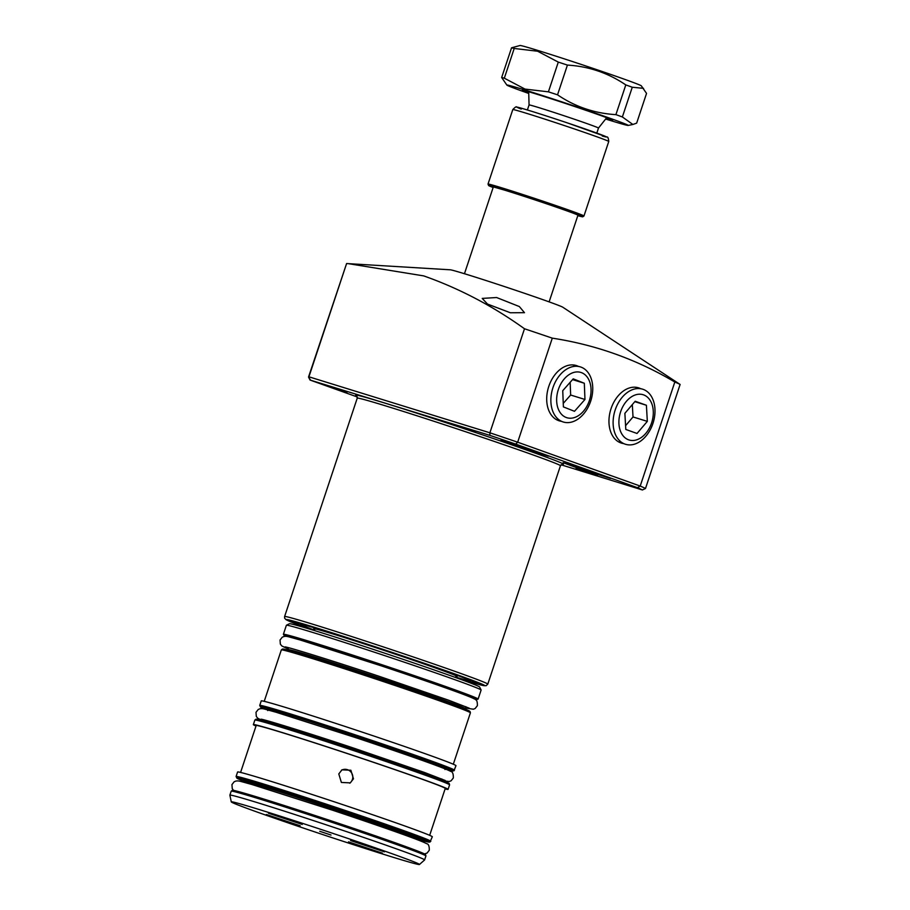 <?xml version="1.0" encoding="UTF-8"?>
<svg xmlns="http://www.w3.org/2000/svg" width="910" height="910" viewBox="0 0 910 910"><rect width="100%" height="100%" fill="white"/><g stroke="black" fill="none" stroke-linecap="round" stroke-linejoin="round"><path stroke-width="1.36" d="M570.479 464.726L610.53 478.444L577.167 467.888L563.131 462.678L570.479 464.726M508.235 442.442L548.286 456.16L514.912 445.604L500.875 440.394L508.235 442.442M314.803 629.39A75.541 1.649 18.4 0 1 313.768 628.742A75.541 1.649 18.4 0 1 336.04 634.907A75.541 1.649 18.4 0 1 413.948 660.467A75.541 1.649 18.4 0 1 457.127 676.437A75.541 1.649 18.4 0 1 455.91 676.335M314.553 630.141A89.225 1.945 18.4 0 1 300.789 624.476A89.225 1.945 18.4 0 1 327.088 631.699A89.225 1.945 18.4 0 1 419.954 662.184A89.225 1.945 18.4 0 1 470.083 680.782A89.225 1.945 18.4 0 1 455.66 677.086M314.473 630.403A96.665 2.104 18.4 0 1 293.759 622.042A96.665 2.104 18.4 0 1 322.231 629.959A96.665 2.104 18.4 0 1 420.989 662.355A96.665 2.104 18.4 0 1 477.159 683.046A96.665 2.104 18.4 0 1 455.58 677.336M640.549 388.615A28.938 20.088 107.2 0 0 637.933 387.649A28.938 20.088 107.2 0 0 611.042 408.681A28.938 20.088 107.2 0 0 620.836 442.908A28.938 20.088 107.2 0 0 623.543 443.579M578.305 366.343A28.938 20.088 107.2 0 0 575.689 365.365A28.938 20.088 107.2 0 0 548.787 386.397A28.938 20.088 107.2 0 0 558.592 420.625A28.938 20.088 107.2 0 0 561.299 421.307M680.111 384.464L562.812 307.227A59.48 1.297 18.4 0 0 526.833 294.089A59.48 1.297 18.4 0 0 467.615 274.695A59.48 1.297 18.4 0 0 450.302 269.804L346.596 263.547L308.922 376.808L489.887 432.796L524.49 328.76A196.298 4.288 18.4 0 1 552.29 338.156L517.676 442.203L515.686 444.091A193.921 4.232 -161.6 0 0 489.876 435.367L489.887 432.796A196.298 4.288 18.4 0 1 517.676 442.203L640.208 486.065L674.822 382.018A196.298 4.288 18.4 0 1 680.111 384.464L645.497 488.499L642.38 489.955A193.921 4.232 -161.6 0 0 637.432 487.669L515.686 444.091M325.552 384.828L347.006 392.187L325.552 384.828M576.132 468.286L597.586 475.646L576.132 468.286M519.348 306.556L524.49 312.687L510.362 312.767L487.521 304.076L482.22 298.412L496.598 297.524L519.348 306.556M453.965 424.56L475.418 431.92L453.965 424.56M489.876 435.367L310.06 380.05L308.524 377.058L346.596 263.547M524.49 328.76C492.89 306.067 459.288 288.436 423.685 275.889L348.382 263.661M674.822 382.018C636.716 359.45 595.879 344.822 552.29 338.156M310.412 379.834L308.524 377.058M645.497 488.499A196.298 4.288 18.4 0 0 640.208 486.065L637.432 487.669M310.06 380.05L357.323 396.976L310.06 380.05M642.449 489.978L561.06 464.783L642.449 489.978M464.464 273.717L493.288 187.073A44.613 0.978 18.4 0 1 520.076 195.024A44.613 0.978 18.4 0 1 566.293 210.642A44.613 0.978 18.4 0 1 577.952 215.238L578.009 215.022M529.063 104.968A36.582 0.796 18.4 0 1 529.063 104.957A36.582 0.796 18.4 0 1 551.016 111.475A36.582 0.796 18.4 0 1 588.929 124.295A36.582 0.796 18.4 0 1 598.496 128.048A36.582 0.796 18.4 0 1 598.484 128.06L606.697 117.697M528.721 92.877A47.593 1.035 18.4 0 1 522.397 90.181A47.593 1.035 18.4 0 1 536.411 94.083A47.593 1.035 18.4 0 1 585.028 110.03A47.593 1.035 18.4 0 1 612.68 120.211A47.593 1.035 18.4 0 1 606.003 118.584M643.552 88.35L632.268 87.235L622.372 116.958L632.871 124.477L636.659 123.134L646.544 93.412L641.322 85.836A63.95 1.399 -161.6 0 0 603.74 72.026A63.95 1.399 -161.6 0 0 538.845 50.755A63.95 1.399 -161.6 0 0 520.054 45.5L511.557 47.798A72.868 1.592 -161.6 0 1 514.207 48.469L504.322 78.192L525.013 89.089L548.411 91.842L558.296 62.108L537.605 51.222L514.207 48.469M632.268 87.235A72.868 1.592 -161.6 0 0 625.796 84.914C608.221 72.971 588.77 66.362 567.419 65.088A72.868 1.592 -161.6 0 0 558.296 62.108M605.639 119.039A63.95 1.399 -161.6 0 0 609.359 120.188A63.95 1.399 -161.6 0 0 628.15 125.444A63.95 1.399 -161.6 0 0 592.706 112.249A63.95 1.399 -161.6 0 0 525.707 90.249A63.95 1.399 -161.6 0 0 506.881 85.096A63.95 1.399 -161.6 0 0 528.744 93.457M622.372 116.958A72.868 1.592 -161.6 0 0 615.911 114.637L625.796 84.914M567.419 65.088L557.534 94.822C575.109 106.766 594.56 113.375 615.911 114.637M557.534 94.822A72.868 1.592 -161.6 0 0 548.411 91.842M504.322 78.192A72.868 1.592 -161.6 0 0 501.66 77.532L511.557 47.798M506.881 85.096L501.66 77.532M652.925 423.48A28.847 20.031 107.2 0 0 642.005 389.002A28.847 20.031 107.2 0 0 615.194 409.966A28.847 20.031 107.2 0 0 624.954 444.091A28.847 20.031 107.2 0 0 652.925 423.48M651.594 422.9A23.694 16.448 107.2 0 0 643.575 394.872A23.694 16.448 107.2 0 0 620.609 411.809A23.694 16.448 107.2 0 0 628.628 439.837A23.694 16.448 107.2 0 0 651.594 422.9M635.18 401.242L624.874 413.333L625.796 429.452L637.023 433.467L647.329 421.375L646.407 405.257L635.18 401.242M634.805 401.674L646.407 405.257M625.58 425.675L633.019 416.951L632.313 404.597M633.019 416.951L647.329 421.375M590.465 401.822A28.847 20.031 107.2 0 0 579.75 366.719A28.847 20.031 107.2 0 0 553.155 387.068A28.847 20.031 107.2 0 0 562.71 421.808A28.847 20.031 107.2 0 0 590.465 401.822M589.179 401.128A23.694 16.448 107.2 0 0 581.683 372.725A23.694 16.448 107.2 0 0 558.535 389.014A23.694 16.448 107.2 0 0 566.02 417.417A23.694 16.448 107.2 0 0 589.179 401.128M573.22 378.856L562.744 390.686L563.392 406.906L574.494 411.297L584.959 399.467L584.322 383.247L573.22 378.856M572.549 379.607L584.322 383.247M563.245 403.392L570.65 395.031L570.149 382.325M570.65 395.031L584.959 399.467M319.74 831.285L331.024 835.039L319.74 831.285M350.577 840.556L384.429 851.84L350.577 840.556M268.382 813.187L302.245 824.449L268.382 813.187M266.323 814.495L300.186 825.768L266.323 814.495M348.519 841.864L382.382 853.148L348.519 841.864M457.81 750.659L462.689 735.985M338.793 773.921L341.375 782.452L350.293 782.873L353.467 778.801L350.885 770.258L341.967 769.837L338.793 773.921M349.747 783.191A7.735 7.735 57.5 0 0 350.066 771.134A7.735 7.735 57.5 0 0 341.455 770.201M286.434 625.238L289.437 623.737A100.237 2.184 18.4 0 1 289.437 623.737A100.237 2.184 18.4 0 1 385.203 653.334A100.237 2.184 18.4 0 1 479.604 686.993L481.117 690.008A102.614 2.241 -161.6 0 0 384.464 655.541A102.614 2.241 -161.6 0 0 286.434 625.238A102.614 2.241 -161.6 0 0 286.423 625.25A102.614 2.241 -161.6 0 0 286.388 625.284L283.385 634.304A102.614 2.241 18.4 0 1 283.419 634.27A102.614 2.241 18.4 0 1 382.325 664.857A102.614 2.241 18.4 0 1 478.114 699.085L475.737 699.858M478.114 699.085L481.117 690.053A102.614 2.241 -161.6 0 0 481.117 690.008M231.299 801.824A99.179 2.161 18.4 0 1 327.486 831.581A99.179 2.161 18.4 0 1 419.464 864.489A99.179 2.161 18.4 0 1 419.453 864.5A99.179 2.161 18.4 0 1 324.461 835.141A99.179 2.161 18.4 0 1 231.276 801.892A99.179 2.161 18.4 0 1 231.299 801.824M231.276 801.892L229.889 795.158A102.614 2.241 18.4 0 1 229.889 795.135A102.614 2.241 18.4 0 1 229.923 795.101A102.614 2.241 18.4 0 1 328.828 825.688A102.614 2.241 18.4 0 1 424.617 859.904A102.614 2.241 18.4 0 1 424.606 859.939A102.614 2.241 18.4 0 1 424.595 859.939M236.088 776.514L237.59 771.998A102.614 2.241 18.4 0 1 237.612 771.964A102.614 2.241 18.4 0 1 336.518 802.552A102.614 2.241 18.4 0 1 432.318 836.779L429.941 842.103L421.466 840.339A101.419 2.218 -161.6 0 0 429.281 842.068A101.419 2.218 -161.6 0 0 335.471 808.489A101.419 2.218 -161.6 0 0 236.862 777.982A101.419 2.218 -161.6 0 0 244.142 781.349L236.953 778.243L236.088 776.514A102.614 2.241 18.4 0 1 236.111 776.48A102.614 2.241 18.4 0 1 335.016 807.056A102.614 2.241 18.4 0 1 430.817 841.284M240.581 772.431L256.176 725.532A99.634 2.173 18.4 0 1 256.199 725.497A99.634 2.173 18.4 0 1 352.238 755.198A99.634 2.173 18.4 0 1 445.263 788.435L429.668 835.323M256.006 726.043A102.614 2.241 18.4 0 1 253.355 724.599A102.614 2.241 18.4 0 1 352.284 755.141A102.614 2.241 18.4 0 1 448.084 789.368A102.614 2.241 18.4 0 1 448.061 789.402A102.614 2.241 18.4 0 1 445.092 788.936M259.737 705.409L261.238 700.893A102.614 2.241 18.4 0 1 261.272 700.859A102.614 2.241 18.4 0 1 360.167 731.447A102.614 2.241 18.4 0 1 455.967 765.674L453.953 770.85L447.515 769.883A101.419 2.218 -161.6 0 0 452.93 770.975A101.419 2.218 -161.6 0 0 359.132 737.396A101.419 2.218 -161.6 0 0 260.522 706.877A101.419 2.218 -161.6 0 0 265.504 709.334L260.613 707.138L259.737 705.409A102.614 2.241 18.4 0 1 259.771 705.375A102.614 2.241 18.4 0 1 358.665 735.962A102.614 2.241 18.4 0 1 454.465 770.19M253.355 724.599A102.614 2.241 18.4 0 1 253.378 724.565L254.857 720.083L255.983 719.207C258.224 719.787 251.114 717.239 273.171 723.621C300.323 731.629 361.384 751.614 403.107 766.152L443.295 780.712L449.199 783.476L449.585 784.864A102.614 2.241 -161.6 0 0 353.785 750.636A102.614 2.241 -161.6 0 0 254.88 720.049A102.614 2.241 -161.6 0 0 254.857 720.083M457.525 678.212A104.696 2.286 -161.6 0 0 455.637 674.219A104.696 2.286 -161.6 0 0 316.976 628.082A104.696 2.286 -161.6 0 0 312.38 629.925L285.99 619.664L284.625 618.14L284.602 616.536A107.073 2.332 18.4 0 1 316.168 625.261A107.073 2.332 18.4 0 1 426.585 661.502A107.073 2.332 18.4 0 1 487.794 684.127L560.446 465.749A107.073 2.332 -161.6 0 0 499.237 443.113A107.073 2.332 -161.6 0 0 388.82 406.884A107.073 2.332 -161.6 0 0 357.243 398.148L356.572 395.713M356.72 395.839A109.45 2.389 18.4 0 1 388.013 404.063A109.45 2.389 18.4 0 1 507.678 443.443A109.45 2.389 18.4 0 1 562.255 464.202M583.97 215.977L582.696 216.83L577.804 215.67A49.367 1.081 -161.6 0 0 563.222 209.414A49.367 1.081 -161.6 0 0 503.332 189.587A49.367 1.081 -161.6 0 0 493.14 187.505L488.625 185.572L488.022 184.059A50.562 1.103 18.4 0 1 502.923 188.188A50.562 1.103 18.4 0 1 555.066 205.296A50.562 1.103 18.4 0 1 583.97 215.977L608.756 141.494A50.562 1.103 -161.6 0 0 579.852 130.812A50.562 1.103 -161.6 0 0 527.709 113.693A50.562 1.103 -161.6 0 0 512.796 109.575C515.231 107.061 516.516 106.243 516.664 107.118C516.141 106.345 539.63 113.591 567.624 122.975L606.788 137.012C607.766 136.591 608.415 138.081 608.756 141.494M493.22 187.278A45.75 1.001 18.4 0 1 505.698 190.44A45.75 1.001 18.4 0 1 557.193 207.412A45.75 1.001 18.4 0 1 577.884 215.442M521.271 109.086A46.99 1.024 18.4 0 1 562.221 121.178A46.99 1.024 18.4 0 1 602.261 136.022M475.714 699.836A101.419 2.218 -161.6 0 0 476.59 699.87A101.419 2.218 -161.6 0 0 382.78 666.291A101.419 2.218 -161.6 0 0 284.17 635.783A101.419 2.218 -161.6 0 0 284.864 636.352M470.413 712.814A99.634 2.173 -161.6 0 0 377.4 679.588A99.634 2.173 -161.6 0 0 281.361 649.888A99.634 2.173 -161.6 0 0 281.326 649.922L282.453 649.046C284.637 649.604 277.743 647.146 299.151 653.323C325.507 661.104 384.771 680.509 425.277 694.614L470.026 711.438L470.413 712.814L462.655 736.144M282.862 649.137A98.451 2.15 18.4 0 1 378.583 678.746A98.451 2.15 18.4 0 1 469.64 711.347M287.549 650.229L288.004 649.638A93.389 2.036 18.4 0 1 288.038 649.604A93.389 2.036 18.4 0 1 378.048 677.438A93.389 2.036 18.4 0 1 465.237 708.594L465.875 706.695M256.392 719.298A101.419 2.218 18.4 0 1 355.002 749.806A101.419 2.218 18.4 0 1 448.801 783.385M263.889 721.334L264.355 720.731A93.389 2.036 18.4 0 1 264.378 720.709A93.389 2.036 18.4 0 1 354.399 748.543A93.389 2.036 18.4 0 1 441.589 779.688L441.828 778.983M421.125 841.204L421.319 840.635A93.389 2.036 -161.6 0 0 334.129 809.479A93.389 2.036 -161.6 0 0 244.107 781.644A93.389 2.036 -161.6 0 0 244.085 781.679L243.994 780.655M425.937 855.957A102.614 2.241 -161.6 0 0 330.137 821.73A102.614 2.241 -161.6 0 0 231.231 791.154A102.614 2.241 -161.6 0 0 231.208 791.177L232.323 790.312C234.575 790.881 227.466 788.344 249.522 794.714C276.674 802.734 337.724 822.72 379.459 837.245L425.539 854.581L425.937 855.957L424.617 859.904M232.732 790.392A101.419 2.218 18.4 0 1 331.342 820.911A101.419 2.218 18.4 0 1 425.152 854.49M267.005 709.038A94.583 2.059 18.4 0 1 358.961 737.498A94.583 2.059 18.4 0 1 446.446 768.813M243.357 780.143A94.583 2.059 18.4 0 1 335.312 808.603A94.583 2.059 18.4 0 1 422.797 839.907M562.448 464.191L560.446 465.749M300.789 624.476L300.277 623.441M284.602 616.536L357.243 398.148M470.083 680.782L471.107 680.27M457.548 678.223L483.085 685.514L486.111 685.719L487.794 684.127M527.39 109.985L529.063 104.957L528.699 91.751M596.812 133.088L598.496 128.048M549.128 301.881L577.952 215.238M314.985 628.844L314.416 630.55M456.092 675.777L455.523 677.484M628.15 125.444L632.871 124.477M492.776 186.743L505.721 190.452C529.859 197.823 578.487 214.532 578.635 215.329L578.555 215.272M488.022 184.059L512.796 109.575M635.169 387.205L642.005 389.002M618.299 441.714L624.954 444.091M572.925 364.921L579.75 366.719M556.055 419.43L562.71 421.808M444.967 769.53L445.798 768.779M267.642 709.55L267.733 710.573M421.319 840.635L422.149 839.885M419.464 864.489L424.606 859.939M448.084 789.368L449.585 784.864M453.316 764.229L457.901 750.432M264.23 701.326L281.326 649.922M288.004 649.638L288.641 647.738M264.355 720.731L264.594 720.026M243.891 782.247L244.085 781.679M229.889 795.135L231.208 791.177M441.85 780.826L441.589 779.688M465.51 709.732L465.237 708.594M283.385 634.304L284.83 636.352M233.586 790.403L232.255 788.697L231.948 784.602L234.154 781.781L235.895 781.053C239.194 780.689 238.386 780.826 251.945 784.511L333.151 810.412C379.709 825.95 421.091 840.419 426.551 843.65C428.485 843.877 429.395 846.072 429.281 850.236L427.074 853.068L424.492 853.91M261.807 720.379L257.723 718.206L256.301 716.409L255.994 712.314L258.201 709.493L259.942 708.765C263.24 708.401 262.433 708.549 275.992 712.223L357.198 738.124C403.756 753.662 445.138 768.131 450.598 771.361C452.532 771.589 453.442 773.784 453.328 777.959L451.121 780.78L449.358 781.508L443.841 780.928M260.999 719.196L260.988 719.196C263.024 719.002 308.399 732.937 355.321 748.668L424.447 772.453L445.206 780.473M288.197 649.058L281.77 645.918L280.348 644.121L280.041 640.026L282.248 637.205L283.988 636.477C287.287 636.113 286.479 636.261 300.038 639.946L381.245 665.847C427.802 681.385 469.185 695.843 474.645 699.085C476.578 699.301 477.488 701.496 477.375 705.671L475.168 708.492L473.405 709.22L465.431 708.014M285.046 646.919L285.035 646.908C287.071 646.714 332.446 660.66 379.368 676.38L448.493 700.165L469.253 708.196"/></g></svg>
